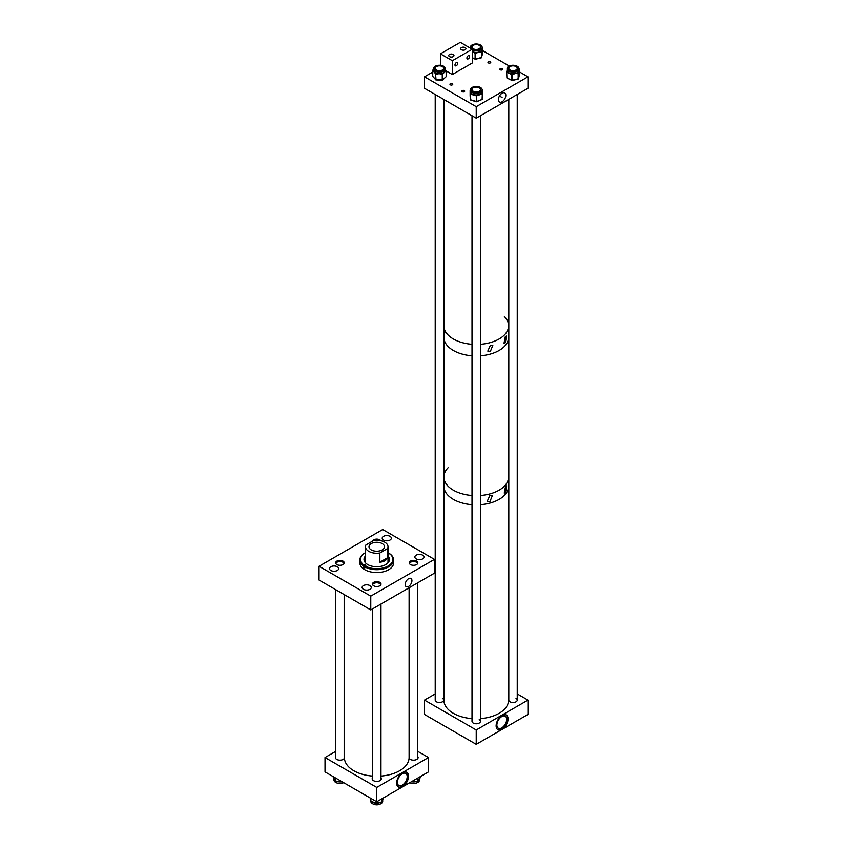 <?xml version="1.0" encoding="UTF-8"?>
<svg xmlns="http://www.w3.org/2000/svg" width="847" height="847" viewBox="0 0 847 847"><rect width="100%" height="100%" fill="white"/><g stroke="black" fill="none" stroke-linecap="round" stroke-linejoin="round"><path stroke-width="1.27" d="M408.582 586.442A4.743 2.742 120 0 0 411.706 582.175A4.743 2.742 120 0 0 410.859 578.406A4.743 2.742 120 0 0 408.582 578.692A4.743 2.742 120 0 0 405.501 582.789A4.743 2.742 120 0 0 406.115 586.622A4.743 2.742 120 0 0 408.582 586.442M369.927 585.595A4.574 2.636 0 0 0 364.951 585.023A4.574 2.636 0 0 0 362.124 587.458A4.574 2.636 0 0 0 363.469 589.321A4.574 2.636 0 0 0 368.445 589.893A4.574 2.636 0 0 0 371.272 587.458A4.574 2.636 0 0 0 369.927 585.595M337.297 566.749A4.574 2.636 0 0 0 332.32 566.177A4.574 2.636 0 0 0 329.494 568.623A4.574 2.636 0 0 0 330.838 570.486A4.574 2.636 0 0 0 335.814 571.058A4.574 2.636 0 0 0 338.641 568.623A4.574 2.636 0 0 0 337.297 566.749M416.565 561.074A4.277 2.467 0 0 0 411.907 560.545A4.277 2.467 0 0 0 409.26 562.821A4.277 2.467 0 0 0 410.52 564.568A4.277 2.467 0 0 0 415.178 565.108A4.277 2.467 0 0 0 417.815 562.821A4.277 2.467 0 0 0 416.565 561.074M422.653 555.156A4.574 2.636 0 0 0 417.666 554.584A4.574 2.636 0 0 0 414.85 557.019A4.574 2.636 0 0 0 416.184 558.882A4.574 2.636 0 0 0 421.171 559.454A4.574 2.636 0 0 0 423.987 557.019A4.574 2.636 0 0 0 422.653 555.156M380.716 540.661A4.277 2.467 0 0 0 379.763 539.825A4.277 2.467 0 0 0 375.475 539.221A4.277 2.467 0 0 0 372.532 541.127M390.022 536.32A4.574 2.636 0 0 0 385.036 535.749A4.574 2.636 0 0 0 382.219 538.184A4.574 2.636 0 0 0 383.553 540.047A4.574 2.636 0 0 0 388.54 540.619A4.574 2.636 0 0 0 391.356 538.184A4.574 2.636 0 0 0 390.022 536.32M342.971 561.074A4.277 2.467 0 0 0 338.302 560.534A4.277 2.467 0 0 0 335.666 562.821A4.277 2.467 0 0 0 336.915 564.568A4.277 2.467 0 0 0 341.585 565.097A4.277 2.467 0 0 0 344.221 562.821A4.277 2.467 0 0 0 342.971 561.074M379.774 582.323A4.277 2.467 0 0 0 375.105 581.783A4.277 2.467 0 0 0 372.468 584.07A4.277 2.467 0 0 0 373.718 585.817A4.277 2.467 0 0 0 378.376 586.346A4.277 2.467 0 0 0 381.023 584.07A4.277 2.467 0 0 0 379.774 582.323M370.774 609.914L370.774 596.129L319.044 566.262L382.706 529.502L434.447 559.369L434.447 573.154L370.774 609.914L319.044 580.047L319.044 566.262M370.774 596.129L434.447 559.369M388 557.114A14.028 8.099 180 0 1 389.048 558.067M388 556.511A12.726 7.348 180 0 1 389.461 559.655M388 555.939A12.726 7.348 180 0 1 389.472 559.369A12.726 7.348 180 0 1 385.131 564.896A12.726 7.348 180 0 1 371.484 566.071A12.726 7.348 180 0 1 364.009 559.369A12.726 7.348 180 0 1 365.491 555.939M388 546.739A11.255 6.501 0 0 0 384.697 542.144A11.255 6.501 0 0 0 373.633 540.492L365.925 544.939A11.255 6.501 0 0 0 365.491 546.739A11.255 6.501 0 0 0 368.784 551.333A11.255 6.501 0 0 0 379.858 552.985L379.858 562.175C383.733 561.857 386.306 560.375 387.555 557.728L387.555 548.538A11.255 6.501 0 0 0 388 546.739L388 561.942A11.255 6.501 180 0 1 387.862 562.948M388 553.832A1.059 0.614 0 0 0 389.345 553.811L389.588 553.684A16.188 9.349 180 0 1 387.407 566.399A16.188 9.349 180 0 1 365.29 565.976L364.771 566.812A16.887 9.751 180 0 0 387.873 567.278A16.887 9.751 180 0 0 393.622 559.941L393.622 562.821A16.887 9.751 180 0 1 387.873 570.147A16.887 9.751 180 0 1 369.768 571.693A16.887 9.751 180 0 1 359.859 562.821L359.859 559.941A16.887 9.751 180 0 1 364.803 553.049A16.887 9.751 180 0 1 365.057 552.911M389.588 553.684L390.107 553.991A16.887 9.751 180 0 1 393.622 559.941M364.771 566.812L364.771 567.988A16.887 9.751 180 0 1 363.374 567.077L363.374 565.902A16.887 9.751 180 0 1 359.859 559.941M388 552.657A16.188 9.349 180 0 1 388.191 552.763L388.678 553.049A16.887 9.751 180 0 1 388.678 553.049A16.887 9.751 180 0 1 388.72 553.07L388.72 553.959M365.29 565.976L365.544 565.86A1.059 0.614 0 0 0 364.146 564.938L363.903 565.065A16.188 9.349 180 0 1 365.301 552.763A16.188 9.349 180 0 1 365.491 552.657M388 552.869L388.191 552.773A16.188 9.349 180 0 1 388.191 552.773L388.72 553.07M363.903 565.065L363.374 565.902M365.618 562.948A11.255 6.501 180 0 1 365.491 561.942L365.491 546.739M364.432 558.067A14.028 8.099 180 0 1 365.491 557.114M364.019 559.655A12.726 7.348 180 0 1 365.491 556.511M363.374 567.077L364.146 566.685A1.059 0.614 180 0 1 364.941 566.537M382.209 543.583A7.739 4.468 0 0 0 373.781 542.609A7.739 4.468 0 0 0 369.006 546.739A7.739 4.468 0 0 0 371.272 549.894A7.739 4.468 0 0 0 379.7 550.868A7.739 4.468 0 0 0 384.485 546.739A7.739 4.468 0 0 0 382.209 543.583M379.858 552.985L387.555 548.538M379.858 562.175L387.555 557.728M502.091 93.202A5.251 3.028 120 0 0 498.692 97.723A5.251 3.028 120 0 0 499.349 101.958A5.251 3.028 120 0 0 502.091 101.778A5.251 3.028 120 0 0 505.553 97.034A5.251 3.028 120 0 0 504.59 92.874A5.251 3.028 120 0 0 502.091 93.202M500.302 69.803A1.408 0.815 180 0 1 499.889 69.232A1.408 0.815 180 0 1 500.757 68.48A1.408 0.815 180 0 1 502.292 68.66A1.408 0.815 180 0 1 502.705 69.232A1.408 0.815 180 0 1 501.837 69.983A1.408 0.815 180 0 1 500.302 69.803M488.359 62.911A1.408 0.815 180 0 1 487.946 62.339A1.408 0.815 180 0 1 488.814 61.587A1.408 0.815 180 0 1 490.349 61.767A1.408 0.815 180 0 1 490.762 62.339A1.408 0.815 180 0 1 489.894 63.091A1.408 0.815 180 0 1 488.359 62.911M450.36 84.848A1.408 0.815 180 0 1 449.948 84.276A1.408 0.815 180 0 1 450.816 83.525A1.408 0.815 180 0 1 452.351 83.705A1.408 0.815 180 0 1 452.764 84.276A1.408 0.815 180 0 1 451.896 85.028A1.408 0.815 180 0 1 450.36 84.848M462.303 91.741A1.408 0.815 180 0 1 461.89 91.169A1.408 0.815 180 0 1 462.758 90.417A1.408 0.815 180 0 1 464.294 90.597A1.408 0.815 180 0 1 464.696 91.169A1.408 0.815 180 0 1 463.828 91.921A1.408 0.815 180 0 1 462.303 91.741M476.226 118.167L527.956 88.3L527.956 76.812L476.226 106.68L476.226 118.167L424.495 88.3L424.495 76.812L432.637 72.111M527.956 76.812L519.37 71.847M509.269 66.024L482.536 50.587M476.226 106.68L424.495 76.812M472.245 50.015A5.961 3.441 -0 0 0 475.485 50.873A5.961 3.441 -0 0 0 482.187 47.453A5.961 3.441 -0 0 0 476.967 44.033A5.961 3.441 -0 0 0 470.254 47.453A5.961 3.441 -0 0 0 470.392 48.173M472.245 51.561A5.961 3.441 -0 0 0 472.626 51.741A5.961 3.441 -0 0 0 474.976 52.366A5.961 3.441 -0 0 0 475.485 52.408A5.961 3.441 -0 0 0 475.993 52.44A5.961 3.441 -0 0 0 478.544 52.165L476.215 53.192L475.453 52.567L475.103 53.287L472.245 51.699M480.821 47.739A4.627 2.668 -0 0 0 480.44 46.924M472.584 45.802A4.627 2.668 -0 0 0 471.599 47.453A4.627 2.668 -0 0 0 475.643 50.1A4.627 2.668 -0 0 0 480.852 47.453A4.627 2.668 -0 0 0 479.857 45.802M480.365 48.639A4.277 2.467 -0 0 0 480.503 48.025A4.277 2.467 -0 0 0 480.45 47.623M481.827 51.328L480.651 51.307A5.961 3.441 -0 0 0 481.265 50.831A5.961 3.441 -0 0 0 482.144 49.422L481.414 51.932L478.544 52.165A5.961 3.441 -0 0 0 480.651 51.307L480.874 52.059M482.187 48.025L482.144 49.422A5.961 3.441 -0 0 0 482.187 48.999L482.187 47.453M472.001 47.623A4.277 2.467 -0 0 0 471.948 48.025A4.277 2.467 -0 0 0 472.086 48.639M472.012 46.924A4.627 2.668 -0 0 0 471.62 47.739M476.215 53.192L474.976 52.366L474.638 53.086M476.533 93.382A5.961 3.441 -0 0 0 482.197 89.941A5.961 3.441 -0 0 0 475.929 86.5A5.961 3.441 -0 0 0 470.265 89.941A5.961 3.441 -0 0 0 476.533 93.382M476.533 94.928A5.961 3.441 -0 0 0 477.041 94.896A5.961 3.441 -0 0 0 479.466 94.377A5.961 3.441 -0 0 0 481.287 93.318A5.961 3.441 -0 0 0 481.752 92.789A5.961 3.441 -0 0 0 482.197 91.487A5.961 3.441 -0 0 0 482.187 91.37A5.961 3.441 -0 0 0 482.187 91.317L482.091 93.858L477.348 95.626L477.041 94.896L476.289 95.838L471.26 94.345L471.514 93.594A5.961 3.441 -0 0 0 473.505 94.557A5.961 3.441 -0 0 0 476.014 94.928A5.961 3.441 -0 0 0 476.533 94.928M472.012 89.422A4.627 2.668 -0 0 0 471.631 90.227M472.594 88.289A4.627 2.668 -0 0 0 471.599 89.941A4.627 2.668 -0 0 0 476.459 92.609A4.627 2.668 -0 0 0 480.852 89.941A4.627 2.668 -0 0 0 479.868 88.289M472.012 90.121A4.277 2.467 -0 0 0 471.948 90.513A4.277 2.467 -0 0 0 472.086 91.127M470.149 90.661L470.117 90.322A0.561 0.561 0 0 1 470.265 89.92L470.265 91.487A5.961 3.441 -0 0 0 470.276 91.656A5.961 3.441 -0 0 0 470.964 93.106A5.961 3.441 -0 0 0 471.514 93.594L470.424 93.922L470.265 90.375M480.376 91.127A4.277 2.467 -0 0 0 480.503 90.513A4.277 2.467 -0 0 0 480.45 90.121M480.831 90.227A4.627 2.668 -0 0 0 480.45 89.422M482.187 91.37L482.345 93.583A0.561 0.561 0 0 0 482.345 93.541L481.287 93.318L481.594 94.049M477.348 95.626L476.014 94.928L475.76 95.679M471.26 94.345L470.964 93.106L470.403 93.583M513.843 65.283A5.961 3.441 -0 0 0 507.057 68.702A5.961 3.441 -0 0 0 512.213 72.111A5.961 3.441 -0 0 0 518.989 68.702A5.961 3.441 -0 0 0 513.843 65.283M507.364 72.524L507.088 69.92A5.961 3.441 -0 0 0 507.057 70.237A5.961 3.441 -0 0 0 507.332 71.264A5.961 3.441 -0 0 0 507.713 71.804A5.961 3.441 -0 0 0 509.365 72.958A5.961 3.441 -0 0 0 511.704 73.604A5.961 3.441 -0 0 0 512.213 73.657A5.961 3.441 -0 0 0 512.721 73.678A5.961 3.441 -0 0 0 515.272 73.435L512.933 74.441L512.17 73.805L511.832 74.525L507.364 72.524L507.247 71.603L506.686 72.016L506.898 77.966L511.832 80.179L511.832 74.525L512.382 74.568L512.382 80.221L518.163 78.866L518.163 73.213L515.272 73.435A5.961 3.441 -0 0 0 517.401 72.577A5.961 3.441 -0 0 0 518.036 72.111A5.961 3.441 -0 0 0 518.936 70.714L518.586 72.62L517.951 72.45L518.512 78.612L519.359 75.044L519.359 69.39L518.936 70.714A5.961 3.441 -0 0 0 518.989 70.237L518.989 68.702M517.623 68.988A4.627 2.668 -0 0 0 517.242 68.173M509.386 67.051A4.627 2.668 -0 0 0 508.401 68.702A4.627 2.668 -0 0 0 512.393 71.349A4.627 2.668 -0 0 0 517.655 68.702A4.627 2.668 -0 0 0 516.659 67.051M517.168 69.888A4.277 2.467 -0 0 0 517.305 69.274A4.277 2.467 -0 0 0 517.242 68.872M506.686 72.101L506.686 72.059A0.561 0.561 0 0 1 506.697 71.931L507.12 69.772M508.803 68.872A4.277 2.467 -0 0 0 508.751 69.274A4.277 2.467 -0 0 0 508.878 69.888M508.814 68.173A4.627 2.668 -0 0 0 508.422 68.988M512.933 74.441L511.704 73.604L511.366 74.314M518.586 72.62L517.401 72.577L517.612 73.34M442.663 65.801A5.961 3.441 -0 0 0 436.576 65.674A5.961 3.441 -0 0 0 433.463 68.692A5.961 3.441 -0 0 0 436.194 71.593A5.961 3.441 -0 0 0 442.282 71.72A5.961 3.441 -0 0 0 445.395 68.692A5.961 3.441 -0 0 0 442.663 65.801M433.463 68.692L433.463 70.237A5.961 3.441 -0 0 0 433.463 70.365A5.961 3.441 -0 0 0 434.119 71.815A5.961 3.441 -0 0 0 435.782 72.969A5.961 3.441 -0 0 0 436.194 73.138A5.961 3.441 -0 0 0 436.639 73.287A5.961 3.441 -0 0 0 439.138 73.678L436.607 74.07L436.046 73.266L435.549 73.88L432.817 70.1L432.701 76.325L435.549 79.523L435.549 73.88L436.025 79.703L442.25 79.883L442.25 74.229L439.138 73.678A5.961 3.441 -0 0 0 441.689 73.424A5.961 3.441 -0 0 0 442.6 73.16A5.961 3.441 -0 0 0 444.442 72.111L443.076 73.795L442.282 73.445L442.748 79.734L446.136 76.706L446.136 71.053L446.221 76.526L446.221 70.873L444.442 72.111A5.961 3.441 -0 0 0 445.342 70.703A5.961 3.441 -0 0 0 445.395 70.237A5.961 3.441 -0 0 0 445.384 70.11M444.029 68.988A4.627 2.668 -0 0 0 443.648 68.173M435.792 67.04A4.627 2.668 -0 0 0 434.797 68.692A4.627 2.668 -0 0 0 436.925 70.936A4.627 2.668 -0 0 0 441.647 71.042A4.627 2.668 -0 0 0 444.05 68.692A4.627 2.668 -0 0 0 443.066 67.04M443.574 69.888A4.277 2.467 -0 0 0 443.701 69.274A4.277 2.467 -0 0 0 443.648 68.872M435.21 68.872A4.277 2.467 -0 0 0 435.146 69.274A4.277 2.467 -0 0 0 435.284 69.888M435.21 68.173A4.627 2.668 -0 0 0 434.829 68.988M436.607 74.07L435.782 72.969L435.273 73.573M445.395 70.121L445.808 71.339M443.076 73.795L441.689 73.424L441.658 74.208M402.611 772.76A8.438 4.87 -60 0 1 406.825 772.348A8.438 4.87 -60 0 1 408.127 779.113A8.438 4.87 -60 0 1 402.611 786.545A8.438 4.87 -60 0 1 398.386 786.969A8.438 4.87 -60 0 1 397.095 780.203A8.438 4.87 -60 0 1 402.611 772.76M398.228 786.874A8.438 4.87 120 0 0 402.293 786.365A8.438 4.87 120 0 0 407.756 779.071A8.438 4.87 120 0 0 406.666 772.263M409.09 758.139A4.574 2.636 0 0 0 410.308 759.41A4.574 2.636 0 0 0 415.295 759.981A4.574 2.636 0 0 0 418.111 757.546A4.574 2.636 0 0 0 417.762 756.54M335.719 756.54A4.574 2.636 0 0 0 335.37 757.546A4.574 2.636 0 0 0 336.714 759.41A4.574 2.636 0 0 0 341.214 760.077A4.574 2.636 0 0 0 344.401 758.129M372.521 777.779A4.574 2.636 0 0 0 372.172 778.795A4.574 2.636 0 0 0 373.516 780.659A4.574 2.636 0 0 0 378.493 781.23A4.574 2.636 0 0 0 381.319 778.795A4.574 2.636 0 0 0 380.97 777.779M402.293 785.137A6.935 4.002 120 0 0 406.814 779.028A6.935 4.002 120 0 0 405.755 773.47A6.935 4.002 120 0 0 402.293 773.809A6.935 4.002 120 0 0 397.762 779.918A6.935 4.002 120 0 0 398.821 785.476A6.935 4.002 120 0 0 402.293 785.137M376.746 801.77L376.746 787.414L325.015 757.546L325.015 771.903L376.746 801.77L428.476 771.903L428.476 757.546L417.762 751.363M325.015 757.546L335.719 751.363M376.746 787.414L428.476 757.546M419.509 778.933L419.509 780.013A5.961 3.441 180 0 1 417.275 782.702A5.961 3.441 180 0 1 409.779 782.692M411.356 781.823L416.862 781.336A5.961 3.441 180 0 1 416.036 781.601A5.961 3.441 180 0 1 414.448 781.876A5.961 3.441 180 0 1 412.722 781.887A5.961 3.441 180 0 1 411.938 781.792M419.445 778.975A5.961 3.441 180 0 1 419.307 779.356A5.961 3.441 180 0 1 419.096 779.727A5.961 3.441 180 0 1 418.534 780.352A5.961 3.441 180 0 1 418.174 780.638L419.826 778.213M412.722 781.887L411.356 781.781M417.963 777.97L417.793 781.072L417.529 778.224M416.936 781.326L416.036 781.601M382.113 801.506L382.622 800.32A5.961 3.441 180 0 0 382.664 800.14A5.961 3.441 180 0 0 382.696 799.949L382.706 801.262A5.961 3.441 180 0 1 375.697 804.65A5.961 3.441 180 0 1 370.774 801.262L370.774 801.061M374.861 802.988A5.961 3.441 180 0 1 374.31 802.861A5.961 3.441 180 0 1 372.902 802.353A5.961 3.441 180 0 1 371.992 801.802A5.961 3.441 180 0 1 371.335 801.167L375.2 803.041M375.835 803.221L380.959 802.151A5.961 3.441 180 0 1 380.176 802.533A5.961 3.441 180 0 1 378.778 802.956A5.961 3.441 180 0 1 377.084 803.157A5.961 3.441 180 0 1 376.386 803.157M382.272 801.008A5.961 3.441 180 0 0 382.442 800.743A5.961 3.441 180 0 0 382.622 800.32L383.003 798.615M377.084 803.157L376.396 802.988M382.442 800.743L382.177 801.294M343.702 782.692A5.961 3.441 180 0 1 341.796 783.284A5.961 3.441 180 0 1 333.983 780.013L333.983 778.859M341.193 781.834A5.961 3.441 180 0 1 340.441 781.897A5.961 3.441 180 0 1 338.715 781.834A5.961 3.441 180 0 1 337.17 781.516A5.961 3.441 180 0 1 336.354 781.22L341.775 781.876M335.031 780.426A5.961 3.441 180 0 1 334.724 780.129A5.961 3.441 180 0 1 334.269 779.536A5.961 3.441 180 0 1 334.12 779.219A5.961 3.441 180 0 1 334.025 778.891M333.633 777.98L335.232 780.775L335.243 777.811M334.12 779.219L333.485 777.694M502.091 715.503A8.438 4.87 -60 0 1 506.315 715.08A8.438 4.87 -60 0 1 507.607 721.845A8.438 4.87 -60 0 1 502.091 729.288A8.438 4.87 -60 0 1 497.877 729.701A8.438 4.87 -60 0 1 496.575 722.936A8.438 4.87 -60 0 1 502.091 715.503M497.718 729.606A8.438 4.87 120 0 0 501.773 729.098A8.438 4.87 120 0 0 507.247 721.813A8.438 4.87 120 0 0 506.146 714.995M501.773 727.869A6.935 4.002 120 0 0 506.305 721.76A6.935 4.002 120 0 0 505.246 716.202A6.935 4.002 120 0 0 501.773 716.551A6.935 4.002 120 0 0 497.242 722.66A6.935 4.002 120 0 0 498.311 728.219A6.935 4.002 120 0 0 501.773 727.869M435.21 94.483L435.21 700.109A4.224 2.435 0 0 0 436.449 701.824A4.224 2.435 0 0 0 441.043 702.354A4.224 2.435 0 0 0 443.648 700.109A4.224 2.435 0 0 0 442.409 698.383M472.012 115.732L472.012 721.348A4.224 2.435 0 0 0 473.24 723.073A4.224 2.435 0 0 0 477.846 723.603A4.224 2.435 0 0 0 480.45 721.348A4.224 2.435 0 0 0 479.211 719.632M508.803 99.353L508.803 700.109A4.224 2.435 0 0 0 510.042 701.835A4.224 2.435 0 0 0 514.637 702.364A4.224 2.435 0 0 0 517.242 700.109A4.224 2.435 0 0 0 516.014 698.383M435.21 693.926L424.495 700.109L424.495 714.466L476.226 744.333L527.956 714.466L527.956 700.109L517.242 693.926M424.495 700.109L476.226 729.976L476.226 744.333M476.226 729.976L527.956 700.109M453.209 54.494A2.615 1.514 0 0 0 450.35 54.166A2.615 1.514 0 0 0 448.741 55.563A2.615 1.514 0 0 0 449.503 56.633A2.615 1.514 0 0 0 452.362 56.961A2.615 1.514 0 0 0 453.971 55.563A2.615 1.514 0 0 0 453.209 54.494M465.141 47.601A2.615 1.514 0 0 0 462.293 47.273A2.615 1.514 0 0 0 460.673 48.671A2.615 1.514 0 0 0 461.446 49.74A2.615 1.514 0 0 0 464.294 50.068A2.615 1.514 0 0 0 465.914 48.671A2.615 1.514 0 0 0 465.141 47.601M456.332 62.614A1.916 1.101 -60 0 1 457.285 62.519A1.916 1.101 -60 0 1 457.581 64.054A1.916 1.101 -60 0 1 456.332 65.738A1.916 1.101 -60 0 1 455.368 65.833A1.916 1.101 -60 0 1 455.083 64.298A1.916 1.101 -60 0 1 456.332 62.614M468.264 55.722A1.916 1.101 -60 0 1 469.227 55.627A1.916 1.101 -60 0 1 469.513 57.162A1.916 1.101 -60 0 1 468.264 58.845A1.916 1.101 -60 0 1 467.311 58.941A1.916 1.101 -60 0 1 467.015 57.405A1.916 1.101 -60 0 1 468.264 55.722M472.245 49.242L460.313 42.35L440.408 53.837L452.351 60.73L472.245 49.242L472.245 63.027L452.351 74.515L452.351 60.73M440.408 65.304L440.408 53.837M452.351 74.515L446.221 70.979M489.905 501.593L492.393 495.559L489.905 495.4L487.216 501.329L489.905 501.593M505.553 492.562L506.665 485.723L505.553 486.369L504.251 493.092L505.553 492.562M453.346 499.37A32.355 18.687 0 0 0 472.012 504.685A32.355 18.687 0 0 1 443.87 486.167A32.355 18.687 0 0 0 453.346 499.37M480.45 718.627A32.355 18.687 0 0 0 503.616 710.061A32.355 18.687 0 0 0 508.581 700.109L508.581 486.167A32.355 18.687 0 0 1 503.616 496.12A32.355 18.687 0 0 1 480.45 504.685A32.355 18.687 0 0 0 508.581 486.167L508.581 476.977A32.355 18.687 0 0 1 480.45 495.495A32.355 18.687 0 0 0 507.406 481.964A32.355 18.687 0 0 0 508.581 476.977L508.581 337.265A32.355 18.687 0 0 1 480.45 355.793A32.355 18.687 0 0 0 507.406 342.262A32.355 18.687 0 0 0 508.581 337.265L508.581 325.777A32.355 18.687 0 0 0 504.367 316.556M453.346 490.18A32.355 18.687 0 0 0 472.012 495.495A32.355 18.687 0 0 1 443.87 476.977A32.355 18.687 0 0 0 453.346 490.18M448.084 467.745A32.355 18.687 0 0 0 443.87 476.977L443.87 700.109A32.355 18.687 0 0 0 472.012 718.627M490.392 351.346L492.806 345.417L490.392 345.28L487.798 351.103L490.392 351.346M505.32 342.728L506.442 336.047L505.32 336.661L504.018 343.226L505.32 342.728M453.346 338.991A32.355 18.687 0 0 0 472.012 344.305A32.355 18.687 0 0 1 446.147 332.659A32.355 18.687 0 0 1 443.87 325.777A32.355 18.687 0 0 0 453.346 338.991M480.45 344.305A32.355 18.687 0 0 0 508.581 325.777A32.355 18.687 0 0 1 480.45 344.305M453.346 350.478A32.355 18.687 0 0 0 472.012 355.793A32.355 18.687 0 0 1 443.87 337.265A32.355 18.687 0 0 0 453.346 350.478M344.38 594.679L344.38 757.546A32.355 18.687 0 0 0 353.58 770.601A32.355 18.687 0 0 0 372.521 776.074M380.97 776.074A32.355 18.687 0 0 0 409.101 757.546L409.101 587.786M445.046 332.278A32.355 18.687 0 0 0 443.87 337.265L443.87 476.977M380.875 584.705A4.224 2.435 0 0 0 376.746 582.778A4.224 2.435 0 0 0 372.616 584.705M374.321 804.406A4.224 2.435 0 0 0 379.17 804.406M417.666 563.467A4.224 2.435 0 0 0 416.523 562.249A4.224 2.435 0 0 0 412.341 561.635A4.224 2.435 0 0 0 409.408 563.467M411.113 783.157A4.224 2.435 0 0 0 415.972 783.157M344.073 563.467A4.224 2.435 0 0 0 340.102 561.529A4.224 2.435 0 0 0 335.888 563.287A4.224 2.435 0 0 0 335.814 563.467M337.519 783.157A4.224 2.435 0 0 0 342.368 783.157M510.042 70.005A4.224 2.435 0 0 0 514.637 70.534A4.224 2.435 0 0 0 517.242 68.289A4.224 2.435 0 0 0 516.014 66.564A4.224 2.435 0 0 0 511.408 66.034A4.224 2.435 0 0 0 508.803 68.289A4.224 2.435 0 0 0 510.042 70.005M479.127 87.76A4.224 2.435 0 0 0 474.553 87.294A4.224 2.435 0 0 0 472.012 89.528A4.224 2.435 0 0 0 473.335 91.307A4.224 2.435 0 0 0 477.899 91.762A4.224 2.435 0 0 0 480.45 89.528A4.224 2.435 0 0 0 479.127 87.76M436.449 70.005A4.224 2.435 0 0 0 441.043 70.534A4.224 2.435 0 0 0 443.648 68.279A4.224 2.435 0 0 0 442.409 66.564A4.224 2.435 0 0 0 437.814 66.034A4.224 2.435 0 0 0 435.21 68.279A4.224 2.435 0 0 0 436.449 70.005M473.24 48.766A4.224 2.435 0 0 0 477.835 49.285A4.224 2.435 0 0 0 480.45 47.04A4.224 2.435 0 0 0 479.211 45.315A4.224 2.435 0 0 0 474.606 44.785A4.224 2.435 0 0 0 472.001 47.04A4.224 2.435 0 0 0 473.24 48.766M364.146 566.685L364.146 564.938M472.245 57.691L475.103 58.941L475.103 53.287L475.665 53.329L475.665 58.983L481.414 57.585L481.752 51.667L481.752 57.321L482.462 48.438M472.245 57.892L475.22 59.195A0.561 0.561 0 0 0 475.58 59.226L481.329 57.829A0.561 0.561 0 0 0 481.742 57.405L475.654 59.089M482.504 47.94L482.525 53.827A0.561 0.561 0 0 0 482.536 53.71L482.536 53.668M482.494 53.901L481.403 57.723M470.265 90.004L470.731 99.84L476.575 101.524L482.091 99.512L482.345 93.583M476.575 95.87L476.385 101.735L476.575 95.87M476.289 101.576L470.752 99.978M470.117 95.944L470.434 99.607A0.561 0.561 0 0 0 470.826 100.094L476.385 101.735A0.561 0.561 0 0 0 476.745 101.725L482.345 99.237A0.561 0.561 0 0 1 481.975 99.766L481.784 99.702M470.117 96.007L470.117 96.039A0.561 0.561 0 0 1 470.117 95.955L470.117 90.258M507.247 78.168L511.937 80.433A0.561 0.561 0 0 0 512.297 80.465L518.078 79.11A0.561 0.561 0 0 0 518.502 78.697L512.382 80.338M518.152 79.015L519.349 75.129A0.561 0.561 0 0 0 519.37 75.002L519.37 69.348A0.561 0.561 0 0 0 519.031 68.829L519.147 69.009M433.463 69.825L432.965 70.979M442.25 80.01L435.623 79.756A0.561 0.561 0 0 0 436.036 79.946L442.261 80.116A0.561 0.561 0 0 0 442.653 79.978L445.787 77.013M432.701 76.029L432.986 76.654M445.056 69.105L446.136 71.053M436.025 79.84L432.775 76.548A0.561 0.561 0 0 1 432.637 76.177L432.637 70.523A0.561 0.561 0 0 1 432.817 70.1L433.96 68.872M416.946 781.199L417.486 781.379A0.561 0.561 0 0 0 417.91 781.135L417.963 780.945M420.271 776.635L420.017 777.906L420.228 776.657M419.307 779.356L420.176 777.779A0.561 0.561 0 0 0 420.271 777.472L420.228 777.345M417.518 781.294L418.534 780.352M374.84 802.829L375.846 803.104L375.846 801.251M381.15 801.993L381.711 801.876L381.15 802.109M374.31 802.861L375.412 803.305A0.561 0.561 0 0 0 375.772 803.348L375.295 800.923M370.52 798.17L370.965 800.955M382.071 798.689L381.711 801.876L381.711 798.901M370.319 798.054L370.319 800.479L370.33 798.065M371.992 801.802L370.637 800.987A0.561 0.561 0 0 1 370.319 800.479L370.88 800.944M381.701 802.024L382.061 801.738A0.561 0.561 0 0 1 381.637 802.13L380.176 802.533M336.248 781.209L335.656 781.008L336.238 781.082M335.656 778.044L335.656 781.008L335.063 780.468M341.193 781.675L341.817 781.993A0.561 0.561 0 0 0 342.188 781.908L340.441 781.897M333.305 776.688L333.273 777.271A0.561 0.561 0 0 0 333.347 777.546L333.474 777.673M502.091 97.49L499.465 95.976L502.091 97.49M470.254 47.453L470.254 48.099M482.197 89.941L482.197 91.487M507.057 68.702L507.057 70.237M445.395 68.692L445.395 70.237M382.664 800.14L383.151 798.192A0.561 0.561 0 0 0 383.172 798.054M337.17 781.516L335.708 781.252A0.561 0.561 0 0 1 335.285 780.966L334.724 780.129M443.87 99.48L443.87 337.265M508.581 99.48L508.581 325.777M380.97 604.038L380.97 779.801M372.521 608.908L372.521 779.801M417.762 582.789L417.762 758.563M409.323 587.659L409.323 758.563M335.719 589.681L335.719 758.563M344.168 594.552L344.168 758.563M517.242 68.289L517.242 69.676M517.242 94.483L517.242 700.109M508.803 68.289L508.803 69.676M472.012 89.528L472.012 90.915M480.45 89.528L480.45 90.915M480.45 115.732L480.45 721.348M443.648 68.279L443.648 69.666M443.648 99.353L443.648 700.109M435.21 68.279L435.21 69.666M480.45 47.04L480.45 48.427M472.001 47.04L472.001 48.427"/></g></svg>
